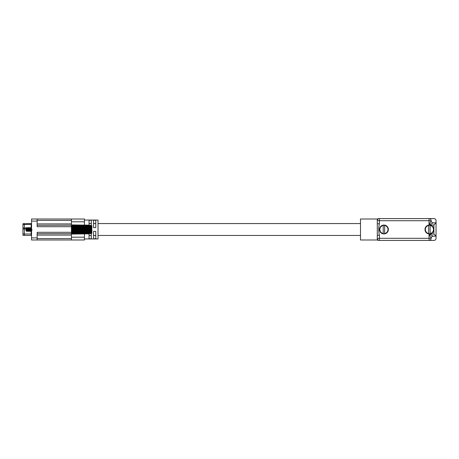 <?xml version="1.0" encoding="UTF-8"?>
<svg xmlns="http://www.w3.org/2000/svg" width="459" height="459" viewBox="0 0 459 459"><rect width="100%" height="100%" fill="white"/><g stroke="black" fill="none" stroke-linecap="round" stroke-linejoin="round"><path stroke-width="0.69" d="M377.281 219L360.493 219L360.493 240L377.281 240L377.281 219L378.532 218.587M431.15 238.261A2.1 2.1 0 0 1 433.25 236.161A2.1 2.1 0 0 0 431.15 238.261L429.022 234.033L433.916 234.033L436.05 236.161L436.05 238.313A2.1 2.1 0 0 1 433.95 240.413L379.381 240.413C378.48 240.413 378.48 240.413 379.381 240.413L379.415 238.284L431.15 238.313A2.1 2.1 0 0 1 429.056 240.413L429.022 234.033L433.25 236.161L436.05 236.161L436.05 220.687A2.1 2.1 0 0 0 433.95 218.587L379.381 218.587C378.48 218.587 378.48 218.587 379.381 218.587L379.415 220.716L377.281 220.687A2.1 2.1 0 0 1 379.381 218.587A2.1 2.1 0 0 0 377.281 220.687M377.281 223.74L379.415 223.74C378.486 227.475 378.486 231.313 379.415 235.26L379.415 238.284L377.281 238.313A2.1 2.1 0 0 0 379.381 240.413M410.18 240.413L403.157 240.413M417.174 240.413L411.562 240.413M401.768 240.413L396.157 240.413M397.574 240.413L398.957 240.413M414.374 240.413L415.762 240.413M431.15 220.687L429.022 220.716L429.056 218.587A2.1 2.1 0 0 1 431.15 220.687A2.1 2.1 0 0 0 429.056 218.587M431.15 220.739A2.1 2.1 0 0 0 433.25 222.839L436.05 222.839L433.916 224.967L429.022 224.967L431.15 220.739A2.1 2.1 0 0 0 433.25 222.839L429.022 224.967L429.022 220.716L379.415 220.716L379.415 223.74M377.281 235.26L379.415 235.26M384.636 233.849L384.355 233.924A4.441 4.441 0 0 1 383.925 233.941L384.252 233.929M384.355 233.924L383.925 233.941A4.441 4.441 0 0 1 383.489 233.924L384.636 233.832M379.702 228.117L379.576 228.582L379.702 228.117A4.441 4.441 0 0 1 379.96 227.492L379.702 228.117M379.484 229.259A4.441 4.441 0 0 1 379.576 228.582L379.484 229.259M379.576 230.418A4.441 4.441 0 0 1 379.484 229.741L379.576 230.418M379.96 231.508A4.441 4.441 0 0 1 379.702 230.883L379.96 231.508M380.614 232.466A4.441 4.441 0 0 1 380.201 231.927L380.614 232.466M381.498 233.224A4.441 4.441 0 0 1 380.959 232.805L381.498 233.224M383.007 225.151L383.007 225.151A4.441 4.441 0 0 1 383.213 225.117L383.213 225.478A4.085 4.085 0 0 0 383.213 233.522L383.213 233.883L382.542 233.723A4.441 4.441 0 0 1 381.911 233.465L383.345 233.906M383.202 233.883L382.772 233.792L383.202 233.883A4.441 4.441 0 0 1 383.007 233.849L383.007 233.849M382.772 225.208L384.481 225.237L383.483 225.076A4.441 4.441 0 0 1 384.355 225.076L384.252 225.071M381.911 225.535A4.441 4.441 0 0 1 382.542 225.277L381.911 225.535M380.959 226.195A4.441 4.441 0 0 1 381.498 225.776L380.959 226.195M380.201 227.073A4.441 4.441 0 0 1 380.614 226.534L380.201 227.073M379.765 227.934L379.754 228.381M379.501 229.064L379.61 229.5M379.484 229.357L379.518 228.921M379.478 229.5L379.501 229.936L379.478 229.5M379.754 230.619L379.765 231.066M380.316 226.912L380.184 227.343M379.673 228.215L379.817 227.802M379.633 228.352L379.541 228.777L379.633 228.352M381.108 226.063L380.872 226.448M380.15 227.159L380.396 226.798M380.075 227.28L379.874 227.67L380.075 227.28M382.095 225.449L381.768 225.765M380.884 226.258L381.217 225.977M380.781 226.356L380.488 226.683L380.781 226.356M381.825 225.581L382.221 225.398M381.699 225.65L381.331 225.891L381.699 225.65M383.213 225.478L383.213 233.522M385.302 225.277L384.837 225.151L385.302 225.277A4.441 4.441 0 0 1 385.933 225.535L385.302 225.277M384.837 233.849L384.837 233.849A4.441 4.441 0 0 1 384.636 233.883L384.636 233.522A4.085 4.085 0 0 0 384.636 225.478L384.636 225.117A4.441 4.441 0 0 1 384.837 225.151L384.837 225.151M385.072 233.792L384.504 233.906M385.933 233.465A4.441 4.441 0 0 1 385.302 233.723L385.933 233.465M386.891 232.805A4.441 4.441 0 0 1 386.352 233.224L386.891 232.805M387.643 231.927A4.441 4.441 0 0 1 387.23 232.466L387.643 231.927M388.148 230.883A4.441 4.441 0 0 1 387.884 231.508L388.148 230.883M388.36 229.741A4.441 4.441 0 0 1 388.268 230.418L388.36 229.741M388.268 228.582A4.441 4.441 0 0 1 388.36 229.259L388.268 228.582M387.884 227.492A4.441 4.441 0 0 1 388.148 228.117L387.884 227.492M387.23 226.534A4.441 4.441 0 0 1 387.643 227.073L387.23 226.534M386.352 225.776A4.441 4.441 0 0 1 386.891 226.195L386.352 225.776M384.642 225.117L385.038 225.335M384.504 225.094L384.063 225.059L384.493 225.157M384.636 233.522L384.636 225.478M386.145 225.65L385.755 225.449L386.082 225.765M385.21 225.249L385.623 225.398M387.063 226.356L387.362 226.683L386.971 226.448M386.266 225.725L386.627 225.977M387.97 227.67L387.66 227.343M387.161 226.459L387.448 226.798M388.308 228.777L388.09 228.381M387.838 227.406L388.027 227.802M387.769 227.28L387.534 226.912L387.769 227.28M388.343 229.064L388.239 229.5M388.251 228.49L388.325 228.921M388.216 228.352L388.079 227.934L388.216 228.352M388.079 231.066L388.09 230.619M388.366 229.643L388.325 230.079M387.534 232.088L387.66 231.657M388.176 230.785L388.027 231.198M388.216 230.647L388.308 230.223M387.063 232.644L387.362 232.317L386.971 232.552M387.694 231.841L387.448 232.202M387.769 231.72L387.97 231.33L387.769 231.72M386.145 233.35L385.755 233.551L386.082 233.235M386.96 232.742L386.627 233.023M386.019 233.419L385.623 233.602M384.493 233.843L383.351 233.843M381.699 233.35L382.095 233.551L381.768 233.235M382.634 233.751L382.221 233.602M381.578 233.275L381.217 233.023M380.781 232.644L381.108 232.937L380.872 232.552M380.683 232.541L380.396 232.202M379.874 231.33L380.184 231.657M380.075 231.72L380.316 232.088M380.006 231.594L379.817 231.198M430.123 233.849L429.842 233.924A4.441 4.441 0 0 1 429.412 233.941L429.739 233.929M430.123 233.832L429.412 233.941A4.441 4.441 0 0 1 428.981 233.924L429.412 233.941L428.981 233.924M429.842 233.924L429.079 233.929M425.189 228.117L425.063 228.582L425.189 228.117A4.441 4.441 0 0 1 425.447 227.492L425.189 228.117M424.977 229.259A4.441 4.441 0 0 1 425.063 228.582L424.977 229.259M425.063 230.418A4.441 4.441 0 0 1 424.977 229.741L425.063 230.418M425.447 231.508A4.441 4.441 0 0 1 425.189 230.883L425.447 231.508M426.101 232.466A4.441 4.441 0 0 1 425.688 231.927L426.101 232.466M426.985 233.224A4.441 4.441 0 0 1 426.445 232.805L426.985 233.224M428.029 233.723A4.441 4.441 0 0 1 427.404 233.465L428.029 233.723M428.494 225.151L428.494 225.151A4.441 4.441 0 0 1 428.7 225.117L428.7 225.478A4.085 4.085 0 0 0 428.7 233.522L428.7 233.883A4.441 4.441 0 0 1 428.494 233.849L428.494 233.849M428.258 225.208L429.974 225.237L429.079 225.071M427.404 225.535A4.441 4.441 0 0 1 428.029 225.277L427.404 225.535M426.445 226.195A4.441 4.441 0 0 1 426.985 225.776L426.445 226.195M425.688 227.073A4.441 4.441 0 0 1 426.101 226.534L425.688 227.073M425.252 227.934L425.241 228.381M424.988 229.064L425.097 229.5M424.971 229.357L425.005 228.921M424.971 229.5L424.988 229.936M425.241 230.619L425.252 231.066M425.803 226.912L425.677 227.343M425.16 228.215L425.304 227.802M425.12 228.352L425.028 228.777M426.595 226.063L426.359 226.448M425.636 227.159L425.889 226.798M425.562 227.28L425.361 227.67L425.562 227.28M427.581 225.449L427.254 225.765M426.371 226.258L426.704 225.977M426.268 226.356L425.975 226.683L426.268 226.356M427.312 225.581L427.713 225.398M427.191 225.65L426.818 225.891L427.191 225.65M428.832 225.094L428.981 225.076A4.441 4.441 0 0 1 429.842 225.076L429.739 225.071M428.7 225.478L428.7 233.522M430.324 233.849L430.324 233.849A4.441 4.441 0 0 1 430.123 233.883L430.123 233.522A4.085 4.085 0 0 0 430.123 225.478L430.123 225.117A4.441 4.441 0 0 1 430.324 225.151L430.324 225.151M430.559 233.792L429.991 233.906M431.42 233.465A4.441 4.441 0 0 1 430.794 233.723L431.42 233.465M432.378 232.805A4.441 4.441 0 0 1 431.839 233.224L432.378 232.805M433.13 231.927A4.441 4.441 0 0 1 432.717 232.466L433.13 231.927M433.635 230.883A4.441 4.441 0 0 1 433.371 231.508L433.635 230.883M433.847 229.741A4.441 4.441 0 0 1 433.761 230.418L433.847 229.741M433.761 228.582A4.441 4.441 0 0 1 433.847 229.259L433.761 228.582M433.371 227.492A4.441 4.441 0 0 1 433.635 228.117L433.371 227.492M432.717 226.534A4.441 4.441 0 0 1 433.13 227.073L432.717 226.534M431.839 225.776A4.441 4.441 0 0 1 432.378 226.195L431.839 225.776M430.794 225.277A4.441 4.441 0 0 1 431.42 225.535L430.794 225.277M430.123 233.522L430.123 225.478M428.838 225.157L429.98 225.157M431.632 225.65L431.242 225.449L431.569 225.765M430.697 225.249L431.11 225.398M432.55 226.356L432.848 226.683L432.464 226.448M431.753 225.725L432.114 225.977M433.457 227.67L433.147 227.343M432.653 226.459L432.935 226.798M433.795 228.777L433.577 228.381M433.325 227.406L433.514 227.802M433.256 227.28L433.021 226.912M433.83 229.064L433.726 229.5M433.738 228.49L433.812 228.921M433.703 228.352L433.566 227.934L433.703 228.352M433.566 231.066L433.577 230.619M433.853 229.643L433.812 230.079M433.021 232.088L433.147 231.657M433.663 230.785L433.514 231.198M433.703 230.647L433.795 230.223M432.55 232.644L432.848 232.317L432.464 232.552M433.187 231.841L432.935 232.202M433.256 231.72L433.457 231.33M431.242 233.551L431.569 233.235M432.453 232.742L432.114 233.023M431.506 233.419L431.11 233.602M431.632 233.35L431.999 233.109L431.632 233.35M428.689 233.883L428.293 233.665M428.832 233.906L428.396 233.826L428.838 233.843M426.818 233.109L427.254 233.235M428.127 233.751L427.713 233.602M427.065 233.275L426.704 233.023M425.975 232.317L426.359 232.552M427.191 233.35L427.581 233.551L427.191 233.35M426.268 232.644L426.595 232.937M426.17 232.541L425.889 232.202M425.361 231.33L425.677 231.657M425.562 231.72L425.803 232.088M425.493 231.594L425.304 231.198M31.137 228.1L31.137 223.59A0.419 0.419 0 0 0 31.556 223.166M26.008 227.985L24.35 227.985L24.35 235.41L31.137 235.41A0.419 0.419 0 0 1 31.556 235.834A0.419 0.419 0 0 0 31.137 235.41L31.137 234.01L31.556 234.01M31.137 223.59L22.95 223.728L22.95 228.037L24.35 227.985L24.35 224.508L31.556 224.365M22.95 223.728L24.35 223.59L24.35 224.508L22.95 224.554M22.95 235.272L24.35 235.41L22.95 235.272L22.95 228.037M26.605 228.1L26.811 231.434L27.201 230.871L27.988 231.439L28.32 230.871L29.106 231.439L29.439 230.871L30.225 231.439L30.977 230.9M26.576 228.117L26.88 229.5C27.075 231.307 27.259 231.307 27.442 229.5C27.632 227.693 27.821 227.693 28.005 229.5C28.194 231.307 28.378 231.307 28.561 229.5C28.751 227.693 28.94 227.693 29.124 229.5C29.313 231.307 29.496 231.307 29.68 229.5C29.869 227.693 30.059 227.693 30.242 229.5C30.432 231.307 30.621 231.307 30.799 229.5C30.994 227.693 31.178 227.693 31.361 229.5C31.551 231.307 31.74 231.307 31.918 229.5M27.93 231.434L27.431 227.561L26.622 228.1M26.312 227.561L25.934 228.117L25.956 230.619L26.238 230.9L26.238 229.511C26.427 231.307 26.616 231.302 26.794 229.5C26.989 227.693 27.173 227.693 27.356 229.5C27.546 231.307 27.735 231.307 27.913 229.5C28.108 227.693 28.292 227.693 28.475 229.5C28.665 231.307 28.854 231.307 29.037 229.5C29.227 227.693 29.41 227.693 29.594 229.5C29.783 231.307 29.973 231.307 30.156 229.5C30.346 227.693 30.529 227.693 30.713 229.5C30.902 231.307 31.092 231.307 31.275 229.5M27.724 228.1L27.431 227.561M29.049 231.434L28.55 227.561L27.747 228.1M28.842 228.1L28.55 227.561M30.174 231.434L29.669 227.561L28.865 228.1M31 230.9L30.787 227.561L30.397 228.134L29.669 227.561M31.516 228.134L30.787 227.561M26.811 231.434L26.238 230.9M25.956 228.806L26.238 229.511M91.651 225.621L71.432 225.38L91.444 225.547L91.863 226.023L91.444 225.438L71.432 225.168L89.344 225.151L71.432 224.95M71.432 234.05L89.344 233.849L71.432 233.832L91.444 233.562L91.863 232.977L91.444 233.453L76.768 233.757M71.432 232.168L91.651 231.95L71.432 232.168M71.432 231.107L91.651 230.957L71.432 231.107M91.651 228.043L71.432 227.974L91.444 227.968L91.863 228.33L91.444 228.794L71.432 228.725L71.432 229.07L91.651 229.139L71.432 229.07L71.432 230.275L91.863 230.355L91.863 229.661L71.432 229.93L91.651 229.861M91.651 227.05L71.432 226.912L91.444 226.97L91.863 227.4L91.651 226.735L71.432 226.551L91.548 226.735M71.432 225.203L37.15 225.3M71.432 225.013L89.344 225.249M91.863 226.023L91.863 228.427L71.432 228.358M71.432 225.948L91.444 226.144L91.863 226.614L91.444 225.971L71.432 225.73L91.548 225.966M91.863 227.4L71.432 227.383M91.863 228.33L91.863 227.681L72.321 227.578M91.651 229.139L91.863 228.605L71.432 228.53M71.432 229.408L91.863 229.408L71.432 229.592M71.432 230.47L91.863 230.355L91.651 230.957M71.432 230.642L91.863 230.573L91.863 231.319L91.863 230.67M71.432 231.428L91.444 231.29L91.863 231.319L91.651 231.95M91.548 232.265L71.432 232.461L91.651 232.265L91.863 231.6M71.432 231.617L91.863 231.474L91.444 232.856L71.432 233.052M91.714 232.248L91.863 232.833L91.863 232.386M91.548 233.034L71.432 233.27L91.863 232.977M91.863 225.753L91.857 226.167M91.857 232.833L91.651 233.533M89.344 233.751L71.432 233.987M31.292 231.434L31.677 230.871M37.15 223.906L71.432 223.906L71.432 224.904L89.344 225.151M91.272 233.568L89.522 233.591M71.432 233.62L91.651 233.379M89.344 233.849L71.432 234.096L71.432 235.094L37.15 235.094M91.651 226.224L71.432 226.029M71.432 232.971L91.651 232.776M91.651 227.681L71.432 227.544M71.432 231.456L91.651 231.319M89.344 231.307L81.599 231.359M74.042 231.411L72.321 231.422M76.429 227.607L77.491 227.612M81.599 227.641L89.344 227.693M91.651 228.748L71.432 228.674M71.432 230.326L91.651 230.252M95.776 223.493L93.538 223.493M91.301 223.493L89.063 223.493M91.301 233.568L91.301 238.755L89.063 238.755L89.063 233.855M95.776 231.388L95.776 238.755L93.538 238.755L93.538 231.388L95.776 231.388M84.445 238.944L98.019 238.944L98.019 220.056L84.445 220.056M71.432 230.275L71.432 232.3L37.15 232.3L37.15 239.994L31.556 239.994L31.556 219.006L84.445 219.006L84.445 225.082M31.556 221.106L37.15 221.106L37.15 219.006M37.15 221.106L37.15 226.7L71.432 226.7L71.432 228.725M37.15 239.994L84.445 239.994L84.445 233.918M71.432 223.906L71.432 219.006M71.432 226.7L71.432 225.3M37.15 233.7L71.432 233.7L71.432 232.3M71.432 239.994L71.432 235.094M91.301 235.507L89.063 235.507M95.776 235.507L93.538 235.507M95.776 227.612L93.538 227.612L93.538 220.245L95.776 220.245L95.776 227.612M89.063 225.145L89.063 220.245L91.301 220.245L91.301 225.432M47.753 219L42.985 219.006M433.916 234.033L433.916 224.967M429.056 240.413A2.1 2.1 0 0 0 431.15 238.313M31.034 227.985L31.556 227.842M22.95 234.01L31.137 234.01L31.137 231.17M30.483 227.985L29.915 227.985M29.365 227.985L28.797 227.985M28.246 227.985L27.523 227.985M27.127 227.985L26.404 227.985M25.956 228.943L22.95 228.943M37.15 237.894L31.556 237.894M37.15 220.406L71.432 220.406M71.432 221.806L84.445 221.806M84.445 237.194L71.432 237.194M71.432 238.594L37.15 238.594M360.493 223.556L98.019 223.556M95.776 223.556L93.538 223.556M91.301 223.556L89.063 223.556M360.493 235.444L98.019 235.444M95.776 235.444L93.538 235.444M91.301 235.444L89.063 235.444M377.281 240L378.532 240.413M383.925 225.197L384.481 225.237M429.412 233.803L428.849 233.763M71.432 225.168L76.768 225.243M91.605 226.735L71.432 226.539M71.432 232.461L91.605 232.265"/></g></svg>
